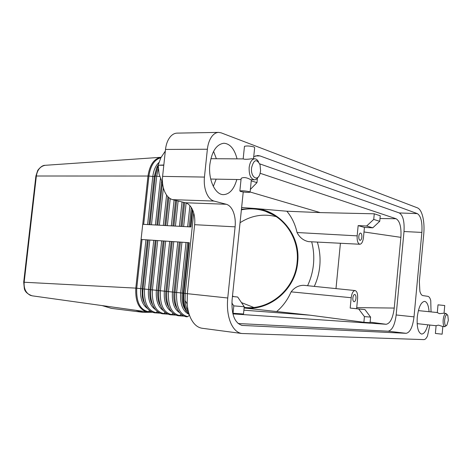 <?xml version="1.0" encoding="UTF-8"?>
<svg xmlns="http://www.w3.org/2000/svg" width="472" height="472" viewBox="0 0 472 472"><rect width="100%" height="100%" fill="white"/><g stroke="black" fill="none" stroke-linecap="round" stroke-linejoin="round"><path stroke-width="0.71" d="M192.712 210.17L190.936 226.949L142.733 224.294L141.087 239.452L189.266 242.691L183.915 293.254L185.201 293.395L185.089 300.611C185.502 305.478 186.7 309.514 188.694 312.724M32.279 295.838L30.344 295.319C25.807 292.935 23.742 288.575 24.16 282.244L135.806 288.121L141.087 239.452L189.266 242.691M193.709 212.966L185.201 293.395L187.343 293.684L187.189 303.938C187.62 309.266 188.753 313.939 190.588 317.957C193.544 324.111 197.385 327.544 202.122 328.258L241.794 333.498C237.245 332.801 233.563 329.297 230.749 322.984C227.852 315.939 226.849 307.614 227.746 297.997L187.343 293.684L194.635 224.69L235.103 226.843C235.622 221.421 235.056 216.5 233.404 212.087C231.681 207.757 229.303 205.149 226.283 204.264L185.366 202.765C188.505 203.638 190.983 206.17 192.8 210.37C194.535 214.66 195.142 219.433 194.635 224.69M431.042 311.909L430.753 300.593C430.098 298.015 429.142 296.605 427.897 296.351L422.871 295.59C421.584 295.336 420.587 293.879 419.873 291.2L419.342 281.583L423.744 234.153C424.298 227.823 423.998 222.088 422.829 216.949C421.602 211.91 419.82 208.884 417.472 207.869L221.173 132.85L218.63 132.39L177.077 133.122C174.734 133.181 172.587 134.284 170.616 136.42C167.861 139.576 166.156 143.913 165.501 149.441L162.598 176.392C162.055 181.974 162.751 187.054 164.681 191.638C166.699 196.092 169.354 198.765 172.64 199.65L185.366 202.765M165.501 149.441L207.379 149.24C208.04 143.529 209.71 139.045 212.382 135.794C214.288 133.588 216.371 132.455 218.63 132.39M161.094 157.288L160.863 157.312C153.984 158.675 149.695 164.893 147.984 175.973L142.733 224.294M147.606 308.576C142.32 304.959 140.007 298.31 140.662 288.622L135.806 288.121C135.193 301.573 138.892 309.479 146.91 311.839L148.361 311.685C140.054 309.827 136.184 302.009 136.738 288.215L142.025 239.534M135.6 310.257L143.122 312.346L111.345 308.358L102.129 305.585M165.324 151.064L160.852 157.748C154.456 159.524 150.474 165.625 148.916 176.038L35.896 176.009L23.7 282.185L24.16 282.244L36.368 175.908C37.371 169.772 40.315 166.238 45.194 165.306L45.536 165.288M23.706 282.185L24.343 288.687C25.034 291.814 27.647 294.192 32.19 295.826L146.827 311.827M276.244 216.648C263.37 213.45 251.31 215.48 240.053 222.725M232.519 295.761L233.357 296.563M241.475 302.617L253.682 307.408M241.387 209.845C249.493 208.187 257.476 208.659 265.341 211.255C285.56 217.716 299.637 239.935 297.106 262.367C295.012 288.64 270.35 309.915 245.611 307.543L244.177 307.419M370.597 317.113L364.944 309.579L358.673 308.959L364.425 316.606L370.597 317.113L370.066 322.712L363.882 322.287L310.086 315.196L244.124 307.986C269.553 311.278 295.525 289.56 297.667 262.414C300.918 235.28 279.666 209.597 254.119 208.423L286.852 211.226L320.217 212.601L374.267 213.804L380.261 215.775L379.736 221.309L373.73 219.421L366.638 226.011L372.774 227.817L379.736 221.309M276.769 311.443C282.817 306.381 287.595 299.85 291.124 291.855C294.463 287.536 298.646 285.353 303.667 285.306L355.097 290.557C357.015 291.236 357.847 293.885 357.599 298.505L356.62 308.706L364.944 309.579M317.349 242.089C319.745 249.948 320.547 258.019 319.756 266.302C319.054 273.306 317.237 280.002 314.299 286.392M372.774 227.817L364.437 227.415L363.464 237.54C362.909 241.729 361.711 243.965 359.876 244.254C357.835 243.605 356.932 240.808 357.162 235.864L358.154 225.598L366.638 226.011M250.101 191.998L320.217 212.601M260.149 173.283L396.091 218.737L380.001 218.524M250.367 189.419L256.963 182.64L251.251 180.841M257.411 178.245L256.963 182.64M241.623 207.544L254.119 208.423L241.446 209.267M358.154 225.598L364.437 227.415M358.808 236.301C359.08 234.271 359.658 233.192 360.543 233.062C361.528 233.386 361.965 234.737 361.853 237.109C361.582 239.145 361.003 240.224 360.112 240.354C359.133 240.03 358.696 238.679 358.808 236.301M374.267 213.804L373.73 219.421M359.876 244.254L308.576 241.64C303.425 240.537 299.584 237.493 297.047 232.519C295.171 224.165 291.767 217.067 286.852 211.226M231.87 303.012L233.805 305.874L233.044 313.272L232.737 313.231M233.805 305.874L244.248 306.729L237.699 297.024L232.442 296.505M232.448 296.469L237.699 297.024M233.044 313.272L243.505 313.992L244.248 306.729M310.086 315.196L243.9 310.175M358.673 308.959L350.189 308.068L351.192 297.72C351.823 293.177 353.127 290.793 355.097 290.557M363.882 322.287L364.425 316.606M350.189 308.068L356.62 308.706M352.861 297.926C353.168 295.738 353.793 294.587 354.749 294.463C355.676 294.782 356.083 296.062 355.959 298.304C355.658 300.487 355.032 301.643 354.077 301.767C353.15 301.449 352.743 300.168 352.861 297.926M396.091 218.737C399.878 221.049 401.477 227.256 400.893 237.351L394.238 308.068C392.928 318.11 390.22 323.509 386.12 324.276L232.897 313.892M386.12 324.276L370.119 322.14M340.406 243.263L335.987 288.604M400.893 237.351L364 231.97M394.238 308.068L356.726 307.614M172.64 199.65L214.028 201.078C210.86 200.169 208.311 197.42 206.382 192.824C204.541 188.092 203.898 182.841 204.441 177.077L162.598 176.392M238.094 323.526L388.132 331.191C392.185 330.365 394.863 324.954 396.167 314.966L404.008 231.522C404.587 221.492 403.011 215.297 399.288 212.943L259.724 163.855M253.73 156.71L257.688 155.506L260.054 155.937L417.36 213.627C420.959 216.005 422.458 222.271 421.868 232.419L414.015 316.859C412.723 326.972 410.115 332.453 406.191 333.315L242.165 325.42C234.732 323.155 231.368 314.7 232.077 300.074L243.227 191.986M429.839 325.043L427.502 335.94C426.375 338.365 425.178 339.586 423.903 339.61L241.794 333.498M214.028 201.078L226.283 204.264M207.379 149.24L204.441 177.077M216.341 158.71L213.58 151.353M213.309 186.405L216.176 179.142M236.808 179.513C234.053 189.219 229.61 194.257 223.492 194.641C215.173 194.877 208.04 179.596 209.863 164.415C211.845 151.276 216.542 144.22 223.946 143.246C230.1 143.765 234.46 148.94 237.021 158.763M427.833 324.824C426.163 330.919 424.068 333.993 421.537 334.046C418.133 332.713 416.705 327.078 417.26 317.154C418.558 307.237 421.006 301.974 424.617 301.366C427.077 301.944 428.558 305.39 429.066 311.703M235.103 226.843L227.746 297.997M446.347 325.633L444.783 326.695C443.479 326.158 442.942 323.875 443.173 319.857C443.68 315.827 444.63 313.685 446.016 313.432L447.35 314.794M443.875 313.213L439.462 313.65L437.302 312.588M436.098 325.698L438.411 325.131L442.665 326.459M448.335 320.341L446.901 325.143C445.267 326.388 444.512 324.677 444.63 320.004C445.361 315.367 446.423 313.827 447.81 315.39L448.335 320.341M435.391 333.45L442.134 334.182L442.836 326.476M444.046 313.231L444.748 305.526L438.01 304.841L437.29 312.7M163.825 164.999L158.214 165.23L159.082 174.121L162.563 183.154M160.852 157.748L158.244 164.958L156.769 167.513L154.285 176.504L155.778 176.097L159.707 176.504M162.545 182.983L162.209 182.977M158.214 165.23L163.796 165.271M258.343 176.888C257.234 178.823 255.93 179.802 254.432 179.826C250.673 178.858 248.915 174.74 249.157 167.471C249.942 162.079 251.782 159.194 254.691 158.804C256.19 158.857 257.47 159.86 258.532 161.825M241.098 178.9L241.157 178.333C243.558 177.012 246.714 177.442 250.62 179.631L254.432 179.826M254.691 158.804L251.423 158.793C247.334 159.418 244.584 159.453 243.168 158.899L210.854 158.698M251.57 167.796C253.753 159.56 256.573 158.521 260.025 164.687L260.597 170.858L259.907 174.074C257.464 182.015 250.42 176.9 251.57 167.796M253.517 158.798L254.662 147.63L253.977 146.951C249.977 145.919 246.803 145.712 244.466 146.32L244.437 146.58M249.375 191.703L250.083 192.198C247.776 192.552 244.614 192.305 240.584 191.467L239.853 190.959C242.171 190.605 245.346 190.853 249.375 191.703M150.822 311.319C147.942 309.65 145.76 306.664 144.285 302.363C142.957 298.257 142.538 293.767 143.034 288.888L148.462 289.454L153.742 240.484M159.442 312.847L156.055 312.641L157.436 311.555M155.288 312.865L156.055 312.641C147.795 310.788 143.948 302.924 144.515 289.047L149.813 240.059M155.465 309.591C150.137 306.009 147.807 299.295 148.462 289.454L149.948 289.613L155.235 240.584M192.228 209.125L190.346 226.914M191.284 207.473L189.231 226.855M189.903 205.656L187.667 226.767M186.127 203.001L183.626 226.548M183.561 202.323L180.994 226.401M182.044 201.951L179.448 226.318M178.109 200.989L175.431 226.094M184.605 202.582L182.062 226.46M176.605 200.624L173.891 226.011M175.596 200.376L172.864 225.952M174.103 200.01L171.336 225.87M170.239 198.635L167.342 225.651M168.823 197.591L165.82 225.569M167.926 196.73L164.834 225.51M166.587 195.078L163.324 225.427M163.377 187.821L159.353 225.209M162.374 183.165L157.849 225.126M161.589 181.608L156.905 225.073M160.415 178.652L155.418 224.991M158.315 168.923L156.716 176.162L151.465 224.778M158.238 164.982L156.769 167.513L158.208 165.66L155.235 176.139L149.978 224.696M158.893 162.51C155.601 165.672 153.571 170.333 152.81 176.481L154.285 176.504L149.075 224.642M143.671 224.347L148.916 176.038L152.81 176.481L147.6 224.566M153.583 306.735L151.152 301.986C149.895 298.239 149.494 294.115 149.948 289.613L176.617 292.475L181.956 242.225M186.977 316.818L187.779 316.588C179.738 314.741 176.015 306.706 176.617 292.475L180.652 292.888L185.98 242.655M187.88 313.744C182.393 310.34 179.985 303.39 180.652 292.888L182.216 293.059L187.549 242.761M186.281 311.355L183.761 306.906C182.227 302.835 181.714 298.215 182.216 293.059L183.325 293.189L188.676 242.673M189.555 315.426L185.053 308.753C183.337 304.18 182.758 298.994 183.325 293.189L183.915 293.254C183.148 302.959 184.989 310.246 189.443 315.113M187.779 316.588L189.419 315.343M183.354 315.797L179.696 315.585C171.602 313.738 167.849 305.744 168.439 291.602L173.767 241.67M179.625 312.688C174.18 309.237 171.784 302.346 172.451 292.015L177.767 242.101M182.847 315.414C180.239 313.968 178.186 311.319 176.699 307.467L175.454 305.667L177.938 310.181L175.454 305.667C173.991 301.673 173.501 297.177 173.997 292.18L179.313 242.207M187.024 316.824L186.452 316.771C182.157 316.081 178.906 312.983 176.699 307.467C175.053 302.977 174.504 297.926 175.059 292.31L180.398 242.118M178.906 315.815L181.272 314.382M175.283 314.806L171.72 314.588C163.566 312.741 159.778 304.788 160.362 290.74L165.684 241.127M171.472 311.644C166.061 308.145 163.69 301.313 164.35 291.147L169.66 241.558M169.731 309.03L167.253 304.434C165.855 300.517 165.395 296.145 165.878 291.312L171.188 241.658M174.693 314.376C172.02 312.871 169.938 310.139 168.445 306.186C166.876 301.785 166.362 296.87 166.899 291.436L172.227 241.57M170.935 314.818L173.224 313.426M167.312 313.821L163.837 313.609C155.63 311.756 151.813 303.85 152.391 289.891L157.695 240.59M163.418 310.611C158.049 307.071 155.695 300.298 156.356 290.298L161.654 241.015M166.64 313.343C163.896 311.786 161.778 308.977 160.291 304.906L159.153 303.207L161.595 307.868L159.153 303.207C157.825 299.378 157.394 295.124 157.86 290.457L163.159 241.115M175.968 315.119L170.404 314.771C165.878 314.033 162.51 310.747 160.291 304.906C158.798 300.599 158.321 295.826 158.846 290.575L164.162 241.027M163.064 313.839L165.283 312.488M158.68 312.328C155.872 310.718 153.725 307.815 152.238 303.632C150.828 299.425 150.379 294.793 150.892 289.731L156.197 240.49M160.15 313.166L154.751 312.818C149.984 312.027 146.497 308.541 144.285 302.363L143.246 300.77L145.641 305.591L143.246 300.77L142.29 296.746L142.131 288.781L140.662 288.622L145.936 239.959M148.332 239.959L143.034 288.888L142.131 288.781L147.406 240.053M151.665 311.886L148.361 311.685L149.689 310.641M147.718 311.915L152.379 312.204M307.579 285.707C310.747 278.952 312.712 271.854 313.461 264.42C314.199 256.733 313.609 249.186 311.673 241.8M357.162 235.864L297.047 232.519M351.192 297.72L291.124 291.855M242.691 325.468L241.646 325.338M406.191 333.315L388.132 331.191M414.015 316.859L396.167 314.966M421.868 232.419L404.008 231.522M417.36 213.627L399.288 212.943M260.054 155.937L255.311 155.937M186.263 311.349L183.761 306.906L189.573 315.473M184.027 316.116L178.381 315.762C173.973 315.054 170.657 311.856 168.445 306.186L167.253 304.434L169.713 309.018M168.008 314.14L162.527 313.786C157.884 313.024 154.456 309.638 152.238 303.632L151.152 301.986L153.565 306.723M147.069 311.856L152.385 312.204M188.145 311.797L188.452 311.815M35.901 176.009L37.766 170.333C40.462 166.887 42.934 165.218 45.194 165.306L160.816 157.312M265.341 211.255L274.008 215.232M157.211 166.64L157.53 166.616M143.824 302.322L144.29 302.381M152.485 312.246L143.122 312.346M187.708 308.245L186.546 308.092M176.156 306.682L175.844 306.641M168.032 305.585L167.69 305.537M160.02 304.499L159.63 304.446M152.102 303.425L151.677 303.366M185.089 300.611L187.189 303.938M446.016 313.432L443.869 313.213M437.302 312.541L418.369 310.617M444.783 326.695L442.636 326.453M436.093 325.733L417.136 323.639M436.11 325.591L435.385 333.468M241.027 179.584L210.701 179.047M250.101 192.015L251.358 179.773M239.853 190.959L241.157 178.333M243.168 158.899L244.466 146.32"/></g></svg>
